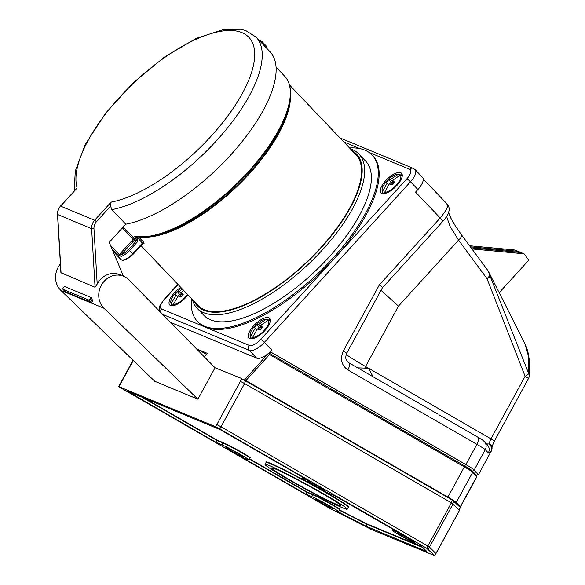 <?xml version="1.0" encoding="UTF-8"?>
<svg xmlns="http://www.w3.org/2000/svg" width="585" height="585" viewBox="0 0 585 585"><rect width="100%" height="100%" fill="white"/><g stroke="black" fill="none" stroke-linecap="round" stroke-linejoin="round"><path stroke-width="0.88" d="M170.542 322.379L256.683 358.152A14.194 5.696 -43.6 0 0 268.186 353.567A14.194 5.696 -43.6 0 0 270.219 351.746A14.194 5.696 -43.6 0 0 271.776 350.144L270.292 351.775L465.85 464.563L476.877 444.344A7.093 3.042 -60 0 0 477.594 437.017A7.093 3.042 -60 0 0 477.44 436.944M206.505 354.342L197.489 349.252L197.196 349.567M197.489 349.252L207.397 353.369L204.282 356.791M452.556 499.861A17.74 0.892 -151.4 0 0 447.891 497.082L464.344 466.91L269.553 354.561L245.89 380.579L244.34 379.797L453.975 500.775L244.333 379.797M245.89 380.579L447.891 497.082M460.212 506.99A17.74 0.892 -151.4 0 0 460.395 506.954A17.74 0.892 -151.4 0 0 460.285 506.742L456.278 502.427A17.74 0.892 -151.4 0 0 453.865 500.68M476.504 475.261A1.068 1.053 137.1 0 1 476.592 475.349L470.925 469.755A16.672 0.841 28.6 0 0 464.475 465.821M269.729 353.508L270.562 351.98L270.16 351.804M474.72 473.331L475.605 471.715L473.623 469.572A17.031 0.856 -151.4 0 0 465.572 464.446L270.562 351.98M528.701 373.566L528.679 356.843L524.825 343.527C526.149 345.845 527.385 349.559 528.533 354.678L529.44 361.237L529.323 375.877A7.093 7.093 0 0 1 528.504 378.48L525.103 376.257A7.093 2.238 -21.3 0 0 528.679 373.515L529.33 375.804M477.55 474.245L478.523 474.559L491.151 451.232A7.093 5.909 -138.8 0 0 489.382 443.978A7.093 5.082 0.8 0 1 492.058 448.022C491.641 447.752 492.409 445.441 494.369 441.075L490.969 438.86L525.103 376.257L486.991 278.599A7.093 2.698 -36.5 0 0 489.755 275.213L528.679 373.515M486.493 443.927L489.382 443.978A7.093 3.042 120 0 1 490.969 438.86L368.513 368.228L357.669 367.855M478.523 474.559L491.151 451.232C489.733 452.841 488.782 453.419 488.314 452.966A7.093 7.005 -42.9 0 0 487.327 444.827L484.278 441.543C482.011 439.671 485.119 441.609 477.594 437.017L438.896 414.714M490.15 276.391A7.093 2.238 158.7 0 1 486.991 278.599L458.538 240.091L449.916 226.154L446.626 216.465M478.479 474.472L474.238 469.901A17.74 0.892 -151.4 0 0 465.85 464.563M381.018 290.328L398.458 306.13L458.538 240.091A7.093 2.698 -36.5 0 0 461.411 234.695L455.225 225.737L450.874 218.161L448.651 212.735M488.314 452.966L485.265 449.682A17.74 0.892 -151.4 0 0 476.877 444.344L347.87 369.939C341.413 365.332 339.9 359.007 343.344 350.971L346.744 353.194L382.414 287.769L442.633 221.583A7.093 1.133 -137.7 0 0 440.212 217.978C446.874 209.766 449.061 205.123 446.786 204.048M382.078 287.791C382.897 287.886 382.005 286.891 379.416 284.807L440.212 217.978L415.547 192.114L417.902 189.525A14.194 5.696 -43.6 0 0 422.509 177.379L415.109 169.621A14.194 5.696 136.4 0 1 410.502 181.767L264.376 342.386A14.194 5.696 136.4 0 1 249.283 350.393L162.784 314.474M347.87 369.939A7.093 3.042 -60 0 0 348.58 362.612L348.58 362.612A7.093 3.042 -60 0 0 348.433 362.539M461.411 234.695L487.897 270.541L489.755 275.213M430.64 409.953L438.011 414.195M384.213 383.175L371.365 375.767M373.106 376.769L368.513 368.228L365.537 366.51L398.458 306.13M475.605 471.715L477.594 473.945A10.647 0.534 28.6 0 1 477.653 474.062L476.804 475.62M517.206 252.164L518.01 251.287L524.094 253.81L528.774 260.149L499.166 292.697M469.572 245.744L514.895 249.992L518.01 251.287L470.369 246.819M520.979 252.515L471.13 247.843M471.919 248.925L524.094 253.81M191.522 298.642A120.627 48.431 -43.6 0 0 197.445 321.45A120.627 48.431 -43.6 0 0 204.618 326.284A120.627 48.431 -43.6 0 0 325.684 265.831A120.627 48.431 -43.6 0 0 372.053 154.959A120.627 48.431 -43.6 0 0 349.552 147.954M197.445 321.45L198.344 322.386A120.627 48.431 -43.6 0 0 205.511 327.227A120.627 48.431 -43.6 0 0 333.779 259.133A120.627 48.431 -43.6 0 0 372.945 155.902L372.053 154.959M180.765 287.359A14.194 5.696 -43.6 0 0 169.738 305.012A14.194 5.696 -43.6 0 0 170.586 305.582A14.194 5.696 -43.6 0 0 187.895 294.84M171.281 304.741A14.194 5.696 -43.6 0 0 171.288 305.779M170.813 301.326L172.005 305.845A13.126 5.272 136.4 0 1 171.931 305.758L171.244 303.608A12.146 4.877 136.4 0 1 170.813 301.326A12.146 4.877 136.4 0 1 181.569 288.2M187.427 294.35A12.146 4.877 136.4 0 1 173.365 304.485L173.526 305.677M171.244 303.608L175.975 295.162L175.09 294.43L177.452 291.835L179.237 291.571L182.381 289.056M177.54 296.8L175.975 295.162M173.511 304.134L171.931 305.758M173.365 304.485L178.096 296.039L180.889 296.836L183.251 294.248L181.357 292.456L183.741 290.482M183.149 294.335L181.357 292.456M182.776 293.948L182.154 294.635L179.237 291.571M182.812 293.984L182.154 294.635L179.858 294.365L178.301 296.083M181.284 296.354L177.452 291.835M182.447 295.052L182.154 294.635M249.868 338.503A14.194 5.696 -43.6 0 0 264.113 331.395A14.194 5.696 -43.6 0 0 269.568 318.35A14.194 5.696 -43.6 0 0 255.36 324.017A14.194 5.696 -43.6 0 0 249.027 337.94A14.194 5.696 -43.6 0 0 249.868 338.503M270.263 319.929A14.194 5.696 -43.6 0 0 268.625 319.929M250.563 337.662A14.194 5.696 -43.6 0 0 250.57 338.708M252.793 337.055L251.265 338.737A13.126 5.272 -43.6 0 0 251.294 338.766A13.126 5.272 136.4 0 1 251.214 338.678L250.526 336.536A12.146 4.877 136.4 0 1 250.095 334.254A12.146 4.877 136.4 0 1 256.098 324.792A12.146 4.877 136.4 0 1 265.839 319.242A12.146 4.877 136.4 0 1 266.277 319.227L265.839 319.242M262.058 326.869L261.436 327.556L259.148 327.293L256.735 324.763L258.519 324.499L266.277 319.227L268.296 319.907A13.126 5.272 136.4 0 1 270.197 320.565A13.126 5.272 136.4 0 1 270.292 320.653A13.126 5.272 -43.6 0 0 268.347 319.966L268.296 319.907M270.409 320.785L268.398 320.105A12.146 4.877 136.4 0 1 264.31 330.335A12.146 4.877 136.4 0 1 252.647 337.413L252.808 338.605M250.526 336.536L255.257 328.083L254.38 327.351L256.735 324.763M256.822 329.721L255.257 328.083M251.265 338.737L250.095 334.254M252.647 337.413L257.378 328.96L260.171 329.757L262.533 327.169L260.639 325.377L268.398 320.105M262.438 327.264L260.639 325.377M262.102 326.913L261.436 327.556L258.519 324.499M260.566 329.282L259.148 327.293L257.583 329.011M261.729 327.98L261.436 327.556M381.851 193.43A14.194 5.696 -43.6 0 0 396.096 186.315A14.194 5.696 -43.6 0 0 401.551 173.277A14.194 5.696 -43.6 0 0 387.35 178.944A14.194 5.696 -43.6 0 0 381.01 192.86A14.194 5.696 -43.6 0 0 381.851 193.43M402.246 174.856A14.194 5.696 -43.6 0 0 400.608 174.856M382.546 192.589A14.194 5.696 -43.6 0 0 382.553 193.628M384.776 191.982L383.248 193.664A13.126 5.272 -43.6 0 0 383.277 193.693A13.126 5.272 136.4 0 1 383.197 193.606L382.517 191.456A12.146 4.877 136.4 0 1 382.078 189.182A12.146 4.877 136.4 0 1 388.082 179.712A12.146 4.877 136.4 0 1 397.822 174.169A12.146 4.877 136.4 0 1 398.261 174.147L400.279 174.835A13.126 5.272 136.4 0 1 401.515 175.076A13.126 5.272 136.4 0 1 402.18 175.493A13.126 5.272 136.4 0 1 402.275 175.573A13.126 5.272 -43.6 0 0 400.33 174.886L400.052 175.193M402.392 175.712L400.381 175.032A12.146 4.877 136.4 0 1 396.294 185.255A12.146 4.877 136.4 0 1 384.63 192.341L384.791 193.533M394.041 181.796L393.42 182.483L390.502 179.427L398.495 174.14L397.822 174.169M400.381 175.032L392.623 180.304L394.517 182.096L392.155 184.684L389.361 183.887L384.63 192.341M394.422 182.191L392.623 180.304M394.085 181.833L393.42 182.483L391.131 182.213L388.718 179.69L386.363 182.279L387.241 183.01L382.517 191.456M390.502 179.427L388.718 179.69M388.806 184.648L387.241 183.01M389.566 183.931L391.131 182.213L392.55 184.209M393.72 182.908L393.42 182.483M197.138 308.273L203.865 315.322A111.757 44.869 -43.6 0 0 210.505 319.805A111.757 44.869 -43.6 0 0 322.671 263.798A111.757 44.869 -43.6 0 0 365.632 161.08L358.905 154.023A111.757 44.869 136.4 0 1 308.982 263.616A111.757 44.869 136.4 0 1 197.138 308.273A111.757 44.869 136.4 0 1 192.392 299.557M350.422 148.868A111.757 44.869 136.4 0 1 352.265 149.541A111.757 44.869 136.4 0 1 358.905 154.023M352.236 150.769A109.987 44.153 136.4 0 1 307.374 261.926A109.987 44.153 136.4 0 1 194.205 301.458M289.502 84.979L355.914 154.63A109.183 43.831 136.4 0 1 307.147 261.692A109.183 43.831 136.4 0 1 197.884 305.311L140.97 245.627M132.97 254.292L133.08 254.299C126.908 259.835 122.806 261.517 120.766 259.345A10.647 4.27 -43.6 0 0 132.722 253.766L133.08 254.299L143.639 243.221A1.068 0.943 -77.4 0 1 144.078 243.47L143.705 242.263L138.747 237.057M134.535 236.318A1.068 0.936 100.8 0 0 134.996 236.574L134.996 236.574A1.068 0.936 100.8 0 0 135.208 236.581L136.48 237.371A1.068 0.424 136.4 0 1 135.391 237.985L134.535 236.318A111.757 44.869 -43.6 0 0 245.663 174.623A111.757 44.869 -43.6 0 0 284.602 76.101C289.531 81.41 291.403 88.978 290.226 98.792A111.45 44.745 136.4 0 1 235.075 186.103A111.45 44.745 136.4 0 1 145.234 237.042A111.45 44.745 136.4 0 1 135.208 236.581M121.183 256.369A1.068 0.76 -107.1 0 1 120.927 254.899L119.26 254.636A1.068 0.424 -43.6 0 1 118.258 255.257L121.183 256.369A10.647 4.27 136.4 0 0 129.577 250.468L128.481 249.59L136.532 240.742L137.629 241.627L129.577 250.468L132.722 253.766L142.623 242.877L142.733 243.557L137.336 237.327L136.48 237.371L137.702 238.651A1.068 0.424 136.4 0 1 136.612 239.265L135.391 237.985M137.629 241.627L137.702 238.651M137.731 236.969A1.068 0.424 136.4 0 0 137.336 237.327A1.068 0.424 86.9 0 1 137.373 236.932M110.565 245.524L119.26 254.636L133.241 239.265L134.338 240.15A112.825 45.294 136.4 0 0 136.532 240.742L136.612 239.265A111.757 44.869 -43.6 0 1 134.36 238.658A1.068 0.951 107.7 0 1 134.338 240.15L120.927 254.899A9.579 3.846 -43.6 0 0 128.481 249.59M258.987 40.146L262.08 41.601L265.89 45.601A21.287 8.548 136.4 0 1 266.979 48.518M95.062 287.264L97.198 284.061L93.966 228.757L91.633 228.698L57.505 214.454L60.913 272.698L95.062 287.264L91.633 228.698A10.647 9.601 -67.4 0 1 94.646 220.223L111.113 202.125L110.58 206.191L111.852 209.613A120.671 48.445 136.4 0 0 224.655 131.369A120.671 48.445 136.4 0 0 256.033 37.045L269.934 51.626A120.671 48.445 136.4 0 1 238.556 145.95A120.671 48.445 136.4 0 1 125.753 224.194L109.234 242.351L123.464 276.208M111.113 202.125A115.347 46.31 -43.6 0 0 248.34 81.066A115.347 46.31 -43.6 0 0 175.039 50.624A115.347 46.31 -43.6 0 0 77.14 188.012L60.482 206.095L94.646 220.223L96.474 221.693A8.87 8 -67.4 0 0 93.966 228.757M97.198 284.061A19.1 17.228 -67.4 0 1 119.684 274.643L123.574 276.259A19.1 17.228 112.6 0 0 101.819 284.39A19.1 17.228 112.6 0 0 104.02 308.302L197.913 399.189L154.732 381.259L60.84 290.372A19.1 17.228 112.6 0 1 60.409 263.981M259.791 40.987A20.226 8.117 -43.6 0 1 261.151 42.339L261.853 43.151M111.852 209.613L125.753 224.194M91.472 297.685L90.361 298.906L92.605 301.253L92.869 300.968A19.1 17.228 -67.4 0 1 91.472 297.685L64.569 286.511L63.458 287.732A1.777 0.709 136.4 0 0 62.887 289.253L65.125 291.601A1.777 0.709 136.4 0 1 65.059 291.498M197.913 399.189L215.039 367.768L128.78 279.791A19.1 17.228 112.6 0 0 123.574 276.259M90.361 298.906A1.777 0.709 136.4 0 1 88.474 299.908L62.99 289.326A1.777 0.709 136.4 0 1 62.887 289.253M92.605 301.253A1.777 0.709 136.4 0 1 90.719 302.255L65.235 291.674A1.777 0.709 136.4 0 1 65.125 291.601M336.88 504.504A39.305 1.982 -151.4 0 0 340.638 505.579A39.305 1.982 -151.4 0 0 307.081 485.023A39.305 1.982 -151.4 0 0 271.623 467.956A39.305 1.982 -151.4 0 0 297.611 484.322A39.305 1.982 -151.4 0 0 336.88 504.504M324.361 490.676A10.033 0.505 28.6 0 1 314.335 485.521A10.033 0.505 28.6 0 1 307.703 481.345A10.033 0.505 28.6 0 1 316.748 485.704A10.033 0.505 28.6 0 1 325.318 490.947A10.033 0.505 28.6 0 1 324.361 490.676M242.526 456.688A10.033 0.505 28.6 0 1 232.501 451.54A10.033 0.505 28.6 0 1 225.868 447.364A10.033 0.505 28.6 0 1 234.921 451.715A10.033 0.505 28.6 0 1 243.484 456.965A10.033 0.505 28.6 0 1 242.526 456.688M421.624 546.317L418.801 545.147A16.146 0.812 28.6 0 1 402.67 536.854A16.146 0.812 28.6 0 1 392.001 530.134A16.146 0.812 28.6 0 1 393.544 530.573L399.35 532.986L334.942 495.839L329.143 493.433A16.146 0.812 28.6 0 1 313.004 485.141A16.146 0.812 28.6 0 1 302.335 478.42A16.146 0.812 28.6 0 1 303.878 478.859L309.684 481.272L220.157 429.639L126.718 390.831L216.245 442.465L222.044 444.878A16.146 0.812 28.6 0 1 238.183 453.17A16.146 0.812 28.6 0 1 248.852 459.89A16.146 0.812 28.6 0 1 247.309 459.444L241.503 457.039L305.904 494.179L311.71 496.592A16.146 0.812 28.6 0 1 327.841 504.884A16.146 0.812 28.6 0 1 338.518 511.604A16.146 0.812 28.6 0 1 336.975 511.158L366.166 526.288L426.809 551.472L421.624 546.317M332.192 508.402A10.033 0.505 28.6 0 1 322.167 503.254A10.033 0.505 28.6 0 1 315.534 499.078A10.033 0.505 28.6 0 1 324.587 503.429A10.033 0.505 28.6 0 1 333.15 508.679A10.033 0.505 28.6 0 1 332.192 508.402M414.019 542.383A10.033 0.505 28.6 0 1 404.001 537.235A10.033 0.505 28.6 0 1 397.369 533.059A10.033 0.505 28.6 0 1 406.414 537.418A10.033 0.505 28.6 0 1 414.977 542.661A10.033 0.505 28.6 0 1 414.019 542.383M133.278 360.499L119.018 386.648L120.378 387.665L330.042 508.489L371.168 529.381L434.735 555.699L426.626 548.233L219.828 428.966L215.638 426.772L118.682 386.553L119.874 384.389M434.421 555.655L435.898 553.512L429.463 547.107L428.293 549.293M215.638 426.772L216.816 424.593L221.013 426.787L216.83 424.6L240.406 381.354L244.596 383.541L451.393 502.815L459.496 510.281L435.92 553.52L427.81 546.054L221.02 426.787L219.828 428.966M426.626 548.233L427.796 546.046L221.013 426.787L244.596 383.541M427.796 546.046L429.463 547.107M459.152 509.93L460.424 507.546L452.366 500.131L245.766 380.974L241.568 378.787L240.406 381.354M339.454 509.886L367.124 523.97L366.166 526.288M249.473 458.75L306.957 491.905L305.904 494.179M144.59 398.253L217.291 440.191L216.245 442.465M269.517 465.645A46.8 2.362 -151.4 0 0 265.042 464.366A46.8 2.362 -151.4 0 0 304.997 488.833A46.8 2.362 -151.4 0 0 347.219 509.169A46.8 2.362 -151.4 0 0 316.28 489.682A46.8 2.362 -151.4 0 0 269.517 465.645M244.603 379.906L268.186 353.567M472.592 471.042A1.068 1.053 137.1 0 1 472.731 472.249L456.278 502.427M460.395 506.954L476.848 476.782L476.592 475.349A1.068 1.053 137.1 0 1 476.738 476.57L472.731 472.249A17.74 0.892 -151.4 0 0 464.344 466.91A1.068 0.453 120 0 0 464.453 465.806L269.663 353.464A1.068 0.958 112.6 0 0 268.457 353.684L269.553 354.561A1.068 0.453 120 0 0 269.663 353.464A1.068 0.453 120 0 1 269.663 353.464A1.068 1.068 0 0 0 269.539 353.406L269.436 353.369M269.685 353.479L464.431 465.799A1.068 0.453 120 0 1 464.453 465.806L471.905 470.442M476.848 476.782A17.74 0.892 -151.4 0 0 476.738 476.57L460.285 506.742M464.739 465.974L465.572 464.446M472.738 471.196L473.623 469.572M474.238 469.901L485.265 449.682A7.093 7.005 -42.9 0 0 484.278 441.543M346.181 354.466A43.641 2.201 -151.4 0 0 365.537 366.51A7.093 3.042 120 0 0 364.711 368.265M343.344 350.971L379.416 284.807M417.902 189.525L410.502 181.767A3.547 0.57 -137.7 0 0 406.846 178.827A10.647 4.27 -43.6 0 0 409.668 169.284L369.157 152.466M271.776 350.144L264.376 342.386A3.547 0.57 -137.7 0 0 260.72 339.446L406.846 178.827M476.738 475.517L477.594 473.945M256.683 358.152L249.283 350.393A3.547 3.203 112.6 0 1 249.4 345.45A10.647 4.27 -43.6 0 0 260.72 339.446M359.855 148.605L343.819 141.943M178.045 284.515L164.444 299.461A10.647 4.27 -43.6 0 0 161.621 308.997L249.4 345.45M164.444 299.461A3.547 0.57 -137.7 0 0 164.063 299.425L159.968 305.589L159.142 309.136L159.339 310.957M339.995 137.936L413.273 168.363A3.547 3.203 112.6 0 0 409.668 169.284M161.621 308.997A3.547 3.203 112.6 0 0 160.685 312.324M290.504 95.618A109.183 43.831 136.4 0 1 236.157 187.237A109.183 43.831 136.4 0 1 142.053 237.174M144.078 243.47A109.183 43.831 136.4 0 1 143.245 243.272M134.996 236.574L147.508 236.874A109.49 43.955 -43.6 0 0 235.762 186.834A109.49 43.955 -43.6 0 0 289.948 101.051L290.226 98.792M142.623 242.877A1.068 0.424 136.4 0 1 143.705 242.263M123.223 226.98L134.36 238.658A1.068 0.424 136.4 0 0 133.241 239.265L122.397 227.887M118.258 255.257L111.815 248.501M77.14 188.012L60.672 206.11A10.647 9.601 -67.4 0 0 57.659 214.585L61.081 273.158M110.58 206.191L96.474 221.693M262.08 41.601A21.287 8.548 136.4 0 1 263.162 44.526M104.02 308.302L60.84 290.372M62.99 289.326L65.235 291.674M88.474 299.908L90.719 302.255M244.428 383.446L245.795 380.608M215.039 367.768L241.949 378.605M451.035 502.61L452.402 499.766M452.731 503.626L453.975 500.775L460.358 507.129L459.188 509.966M460.424 507.546L460.358 507.129M451.393 502.815L427.81 546.054M453.061 503.868L429.485 547.114M367.124 523.97L422.121 546.807M422.86 547.545L367.19 524.423L339.271 510.215M306.957 491.905L312.624 494.252A16.497 0.834 28.6 0 1 330.942 503.758A16.497 0.834 28.6 0 1 339.402 509.513M339.388 509.498L339.534 509.74A16.146 0.812 -151.4 0 0 328.865 503.012A16.146 0.812 -151.4 0 0 312.726 494.727L306.928 492.314L249.298 459.079M312.624 494.252L311.71 496.592M217.291 440.191L222.958 442.538A16.497 0.834 28.6 0 1 241.276 452.044A16.497 0.834 28.6 0 1 249.736 457.799L249.868 458.026A16.146 0.812 -151.4 0 0 239.199 451.298A16.146 0.812 -151.4 0 0 223.068 443.013L217.262 440.6L141.914 397.142M222.958 442.538L222.044 444.878M266.102 462.457A47.151 2.377 28.6 0 1 307.805 482.142M320.909 489.418A47.151 2.377 28.6 0 1 348.25 507.246M348.25 507.21L348.236 507.297A46.8 2.362 -151.4 0 0 317.297 487.81A46.8 2.362 -151.4 0 0 270.533 463.781A46.8 2.362 -151.4 0 0 266.058 462.501L266.131 462.435M393.932 529.864L393.544 530.573M304.266 478.15L303.878 478.859M494.369 441.075L528.504 378.48M491.195 451.32A7.093 7.093 0 0 0 492.058 448.022M442.633 221.583C445.602 218.22 447.576 215.346 448.556 212.962L449.382 209.028C448.556 205.774 447.898 204.194 447.393 204.297L423.196 178.915M372.243 376.257L348.58 362.612C345.655 360.711 345.04 357.567 346.744 353.194M524.825 343.527L488.431 271.425M431.832 410.626L383.636 382.831M383.27 193.693L382.246 191.8L382.078 189.182M177.833 284.288L164.063 299.425M413.273 168.363L415.109 169.621M60.482 206.095C58.368 208.494 57.381 211.28 57.505 214.454M256.033 37.045L245.751 30.566L240.669 29.25L223.88 29.418L196.216 38.383L164.648 56.906L133.373 82.675L105.578 113.227L85.278 144.444L75.297 171.054L74.324 187.924L74.741 190.417M276.04 67.114L284.602 76.101M120.766 259.345L112.912 251.104M133.022 360.25L119.866 384.374M459.525 510.332L434.765 555.75M266.058 462.501L265.042 464.366M348.236 507.297L347.219 509.169M392.572 529.081L392.001 530.134M302.913 477.367L302.335 478.42M249.868 458.026L248.852 459.89M339.534 509.74L338.518 511.604"/></g></svg>

